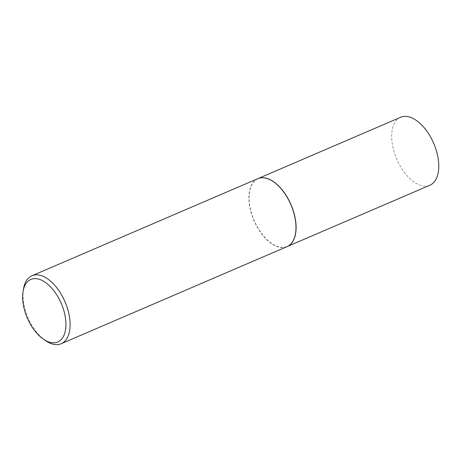 <?xml version="1.0" encoding="UTF-8"?>
<svg xmlns="http://www.w3.org/2000/svg" width="461" height="461" viewBox="0 0 461 461"><rect width="100%" height="100%" fill="white"/><g stroke="black" fill="none" stroke-linecap="round" stroke-linejoin="round"><path stroke-width="0.35" stroke-dasharray="2.31 1.73" d="M400.621 117.278A36.989 20.094 -113.3 0 0 393.291 148.851A36.989 20.094 -113.3 0 0 416.94 183.83A36.989 20.094 -113.3 0 0 429.842 185.247M257.895 178.632A36.989 20.094 -113.3 0 0 250.634 210.239A36.989 20.094 -113.3 0 0 274.266 245.16A36.989 20.094 -113.3 0 0 287.111 246.6M273.304 181.628A36.845 20.013 -113.3 0 0 270.861 180.153A36.845 20.013 -113.3 0 0 249.176 200.103A36.845 20.013 -113.3 0 0 274.26 245.027A36.845 20.013 -113.3 0 0 295.541 233.358M257.837 178.655A36.989 20.094 -113.3 0 0 250.507 210.233A36.989 20.094 -113.3 0 0 274.151 245.212A36.989 20.094 -113.3 0 0 287.053 246.623M23.488 288.955A36.989 20.094 -113.3 0 0 45.766 340.788"/><path stroke-width="0.69" d="M287.111 246.6A36.989 20.094 -113.3 0 0 287.168 246.577L429.842 185.247A36.989 20.094 -113.3 0 0 437.172 153.669A36.989 20.094 -113.3 0 0 413.523 118.696A36.989 20.094 -113.3 0 0 400.621 117.278L257.953 178.609A36.989 20.094 -113.3 0 0 257.895 178.632M287.168 246.577A36.989 20.094 -113.3 0 0 294.498 214.999A36.989 20.094 -113.3 0 0 270.855 180.026A36.989 20.094 -113.3 0 0 257.953 178.609M43.547 339.284L45.766 340.788A36.989 20.094 -113.3 0 0 48.272 342.304A36.989 20.094 -113.3 0 0 61.175 343.722L287.053 246.623A36.989 20.094 -113.3 0 0 295.53 233.422A36.989 20.094 -113.3 0 0 273.246 181.594A36.989 20.094 -113.3 0 0 270.74 180.072A36.989 20.094 -113.3 0 0 257.837 178.655L31.959 275.753A36.989 20.094 -113.3 0 0 23.488 288.955L23.05 291.6A34.033 18.486 -113.3 0 0 43.547 339.284A34.033 18.486 -113.3 0 0 45.858 340.685A34.033 18.486 -113.3 0 0 65.888 322.256A34.033 18.486 -113.3 0 0 42.717 280.755A34.033 18.486 -113.3 0 0 23.05 291.6M61.175 343.722A36.989 20.094 -113.3 0 0 68.51 312.149A36.989 20.094 -113.3 0 0 44.861 277.17A36.989 20.094 -113.3 0 0 31.959 275.753M295.541 233.358A36.845 20.013 -113.3 0 0 295.547 233.289A36.845 20.013 -113.3 0 0 273.361 181.669A36.845 20.013 -113.3 0 0 273.304 181.628"/></g></svg>
